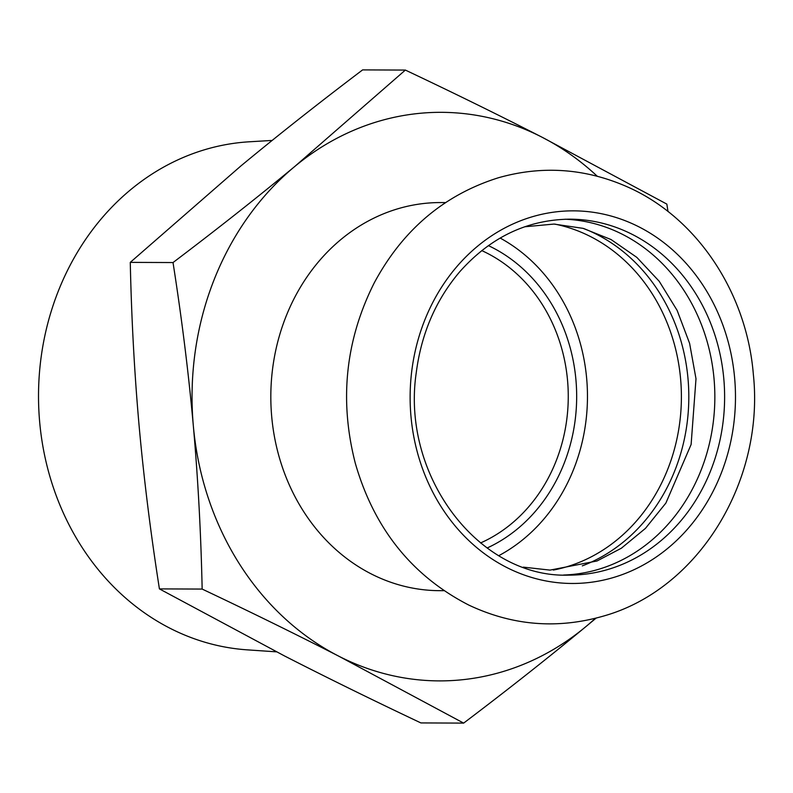 <?xml version="1.0" encoding="UTF-8"?>
<svg xmlns="http://www.w3.org/2000/svg" width="793" height="793" viewBox="0 0 793 793"><rect width="100%" height="100%" fill="white"/><g stroke="black" fill="none" stroke-linecap="round" stroke-linejoin="round"><path stroke-width="1.19" d="M565.082 219.225A177.989 155.398 -89.8 0 1 714.037 378.806A177.989 155.398 -89.8 0 1 563.615 575.024M582.32 565.875A177.989 155.398 90.2 0 0 688.007 378.697A177.989 155.398 90.2 0 0 583.717 228.533M481.738 250.598A156.974 137.05 -89.8 0 1 567.55 380.442A156.974 137.05 -89.8 0 1 480.528 542.967M487.13 548.003A163.15 142.443 90.2 0 0 576.67 397.174A163.15 142.443 90.2 0 0 488.379 245.612M500.145 238.059A175.511 153.237 -89.8 0 1 586.671 378.548A175.511 153.237 -89.8 0 1 498.827 555.655M276.539 651.846L247.247 649.854A254.424 222.139 -89.8 0 1 39.67 422.025A254.424 222.139 -89.8 0 1 249.349 141.788L272.138 140.43M405.362 70.071L294.937 166.332C257.467 197.338 216.826 229.415 173.023 262.552L130.27 262.374L240.695 166.114C278.165 135.097 318.806 103.031 362.619 69.893L405.362 70.071C454.191 93.168 499.689 115.52 541.847 137.11A284.281 248.199 -89.8 0 1 597.238 176.215M173.023 262.552C181.835 318.806 188.605 373.235 193.333 425.831C197.992 478.437 200.936 532.846 202.156 589.07C250.994 612.176 296.483 634.519 338.651 656.118L463.647 723.107L420.895 722.929C372.066 699.832 326.567 677.48 284.409 655.89L159.413 588.892C150.601 532.638 143.83 478.219 139.092 425.613C134.433 373.007 131.499 318.598 130.27 262.374M202.156 589.07L159.413 588.892M463.647 723.107C507.461 689.969 548.102 657.903 585.561 626.886L596.098 618.124M667.984 211.503L666.854 204.108L541.847 137.11A284.281 248.199 -89.8 0 0 294.937 166.332A284.281 248.199 -89.8 0 0 193.333 425.831A284.281 248.199 -89.8 0 0 338.651 656.118A284.281 248.199 -89.8 0 0 585.561 626.886A284.281 248.199 -89.8 0 0 595.414 618.292M445.507 202.582L441.047 202.562A194.057 169.424 90.2 0 0 271.702 416.563A194.057 169.424 90.2 0 0 439.451 590.666L443.902 590.686M734.635 378.003A186.315 162.674 -89.8 0 1 589.348 582.488A186.315 162.674 -89.8 0 1 410.972 416.315A186.315 162.674 -89.8 0 1 556.26 211.83A186.315 162.674 -89.8 0 1 734.635 378.003M723.811 378.846A177.989 155.398 -89.8 0 1 568.482 575.133C478.863 578.156 400.911 475.721 416.256 372.67C421.321 333.516 435.863 299.823 459.881 271.602C490.629 237.157 527.325 219.671 569.949 219.165A177.989 155.398 -89.8 0 1 723.811 378.846M554.773 224.092A175.511 153.237 -89.8 0 1 680.602 378.935A175.511 153.237 -89.8 0 1 553.345 570.068M753.35 374.395C764.67 480.499 699.029 589.477 603.116 616.181C557.132 629.315 512.367 625.618 468.832 605.089C411.983 575.867 374.147 528.624 355.333 463.36C339.117 400.336 345.441 340.138 374.296 282.784C402.775 229.821 444.189 194.8 498.539 177.721C542.531 165.301 585.551 168.384 627.59 186.97C697.374 217.807 746.798 293.103 753.35 374.395M524.698 226.778L553.95 224.072L583.073 228.354L611.066 239.545L636.838 257.388L659.231 281.307L677.123 310.37L689.603 343.349L695.996 378.767L691.119 444.476L665.882 503.069L645.433 528.396L621.355 548.221L597.03 560.978L550.015 570.108L523.301 567.134"/></g></svg>
